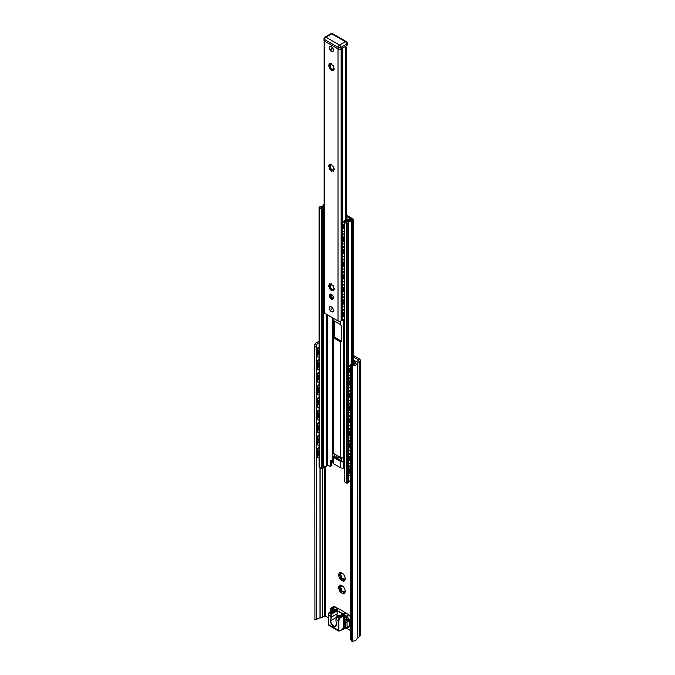<?xml version="1.0" encoding="UTF-8"?>
<svg xmlns="http://www.w3.org/2000/svg" width="675" height="675" viewBox="0 0 675 675"><rect width="100%" height="100%" fill="white"/><g stroke="black" fill="none" stroke-linecap="round" stroke-linejoin="round"><path stroke-width="1.01" d="M353.396 355.413L359.252 358.796A3.375 1.949 180 0 1 360.239 360.172A3.375 1.949 180 0 1 359.252 361.547L357.455 362.585A0.962 0.557 0 0 0 357.176 362.956A5.586 3.223 180 0 1 352.544 366.002L352.763 364.821A3.662 2.109 0 0 0 355.236 363.049L355.244 362.981A3.856 2.228 180 0 1 356.349 361.648L358.231 360.56A0.962 0.557 0 0 0 358.231 359.775L353.396 356.982M339.913 574.307A4.818 2.784 -120 0 0 339.947 574.644L340.293 575.108A1.35 0.776 60 0 1 341.39 576.231A1.35 0.776 60 0 1 341.246 577.488A1.35 0.776 60 0 1 341.221 577.505L341.246 577.994A4.818 2.784 -120 0 0 341.997 578.939M342.453 578.77A1.35 0.776 60 0 1 342.647 578.568A1.35 0.776 60 0 1 343.583 578.829A1.35 0.776 60 0 1 344.25 580.028L344.284 580.146M341.516 573.024A1.35 0.776 60 0 1 341.246 573.834A1.35 0.776 60 0 1 341.061 573.893L339.854 572.56A4.818 2.784 60 0 1 340.656 572.484L340.959 572.737A4.573 2.641 60 0 1 342.951 573.885L343.254 573.978A4.818 2.784 60 0 1 344.031 574.948L344.123 575.345A4.573 2.641 60 0 1 345.119 577.91L345.33 578.298A4.818 2.784 60 0 1 345.33 579.336L344.891 578.661L344.056 581.167A4.818 2.784 60 0 1 343.254 581.251L342.976 578.829L340.656 579.749A4.818 2.784 60 0 1 339.879 578.787L341.246 577.488M341.516 585.605A1.35 0.776 60 0 1 341.246 586.415A1.35 0.776 60 0 1 341.061 586.482L339.854 585.141A4.818 2.784 60 0 1 340.656 585.065L340.959 585.318A4.573 2.641 60 0 1 342.951 586.465L343.254 586.567A4.818 2.784 60 0 1 344.031 587.528L344.123 587.933A4.573 2.641 60 0 1 345.119 590.49L345.33 590.878A4.818 2.784 60 0 1 345.33 591.916L344.891 591.241L344.056 593.755A4.818 2.784 60 0 1 343.254 593.831L342.976 591.418L340.656 592.329A4.818 2.784 60 0 1 339.879 591.367L341.246 590.077A1.35 0.776 60 0 1 341.221 590.085L340.124 590.726M339.913 586.887A4.818 2.784 -120 0 0 339.947 587.233L340.293 587.689A1.35 0.776 60 0 1 341.39 588.811A1.35 0.776 60 0 1 341.246 590.077M341.204 590.102L341.246 590.583A4.818 2.784 -120 0 0 341.997 591.528M342.453 591.359A1.35 0.776 60 0 1 342.647 591.148A1.35 0.776 60 0 1 343.583 591.41A1.35 0.776 60 0 1 344.25 592.608L344.284 592.734M338.791 588.406A4.573 2.641 60 0 0 339.787 590.971L341.061 589.03L338.58 588.018A4.818 2.784 60 0 1 338.58 586.98L341.246 586.415M341.221 585.385L342.951 586.465M345.347 591.756L344.891 591.241M338.791 575.826A4.573 2.641 60 0 0 339.787 578.382L341.061 576.45L338.58 575.438A4.818 2.784 60 0 1 338.58 574.4L341.246 573.834M341.221 572.805L342.951 573.885M345.347 579.175L344.891 578.661M345.119 592.059A4.573 2.641 60 0 1 344.123 593.468M338.791 586.837A4.573 2.641 60 0 1 339.787 585.428M342.951 593.578A4.573 2.641 60 0 1 340.959 592.431M342.951 580.998A4.573 2.641 60 0 1 340.959 579.85M338.791 574.256A4.573 2.641 60 0 1 339.787 572.839M345.119 579.479A4.573 2.641 60 0 1 344.123 580.888M320.009 467.657L320.009 617.962A3.662 2.109 180 0 0 316.938 619.38L314.921 619.059L314.769 619.878L316.727 619.751M314.921 619.059L314.769 345.575M352.19 641.25L350.603 639.664L350.603 367.563L352.19 366.052L352.544 641.25A5.586 3.223 0 0 0 357.176 638.196A0.962 0.557 180 0 1 357.455 637.833L359.252 636.787A3.375 1.949 0 0 0 360.239 635.411L360.239 360.172M320.009 617.962L320.127 617.954A3.856 2.228 0 0 0 322.431 617.313L324.321 616.224A0.962 0.557 180 0 1 325.679 616.224L328.531 617.878M346.891 628.467L350.603 630.619M314.921 346.958L316.17 346.874L316.938 344.14L314.896 344.267L314.769 345.17M314.896 344.267A5.586 3.223 180 0 1 319.056 341.685M350.603 367.563L350.789 366.508M319.056 342.849A3.662 2.109 0 0 0 316.938 344.14M352.763 364.821L351.253 365.529L350.747 366.837M331.602 460.24A1.924 1.114 -120 0 0 331.568 460.578L331.568 465.294L330.235 466.484L330.548 461.16A1.924 1.114 60 0 1 330.944 460.282A1.924 1.114 60 0 1 331.914 460.375L332.733 460.848M330.548 465.885L331.568 465.294M332.851 452.697L332.851 455.743A1.924 1.114 180 0 0 334.53 456.848L336.968 457.034A4.818 2.784 180 0 1 341.111 459.422L341.432 460.831A1.924 1.114 180 0 0 343.82 461.767L343.575 461.801A3.375 1.949 180 0 1 340.318 461.303L333.72 457.49A3.375 1.949 180 0 1 332.733 456.114L332.733 462.409A3.375 1.949 -0 0 0 333.72 463.784L340.318 467.589A3.375 1.949 -0 0 0 343.575 468.096L344.225 467.994M332.733 456.114A3.375 1.949 180 0 1 332.843 455.608L332.851 455.6M346.199 215.063A3.375 1.949 180 0 1 346.722 215.308L352.755 218.793A2.219 1.282 180 0 1 353.396 219.696A2.219 1.282 180 0 1 352.755 220.598L352.586 220.691A1.73 1.004 180 0 1 351.565 220.978A3.662 2.109 -0 0 0 348.368 222.826A1.73 1.004 180 0 1 347.87 223.417L347.777 223.467A0.869 0.498 180 0 1 346.553 223.467L344.478 222.269A0.869 0.498 180 0 1 344.478 221.56L344.866 221.341A1.73 1.004 180 0 1 345.828 221.054A3.181 1.831 -0 0 0 348.502 219.518A1.73 1.004 180 0 1 348.992 218.953L350.333 219.122L349.945 219.586A4.624 2.666 180 0 1 349.414 220.531A5.105 2.945 180 0 1 351.498 220.143L352.072 219.578L346.199 216.186M344.225 221.915L344.225 481.435A0.869 0.498 -0 0 0 344.478 481.79L346.553 482.988A0.869 0.498 -0 0 0 347.777 482.988L347.87 482.937A1.73 1.004 -0 0 0 348.368 482.347A3.662 2.109 180 0 1 350.603 480.642M327.535 464.932L330.235 466.484M324.143 207.284A3.181 1.831 -0 0 0 323.485 208.162A1.73 1.004 180 0 1 323.004 208.718L322.616 208.938A0.869 0.498 180 0 1 321.384 208.938L319.309 207.74A0.869 0.498 180 0 1 319.056 207.385L319.056 466.906A0.869 0.498 -0 0 0 319.309 467.26L321.384 468.458A0.869 0.498 -0 0 0 322.616 468.458L323.004 468.239A1.73 1.004 -0 0 0 323.485 467.674A3.181 1.831 180 0 1 326.16 466.13A1.73 1.004 -0 0 0 327.13 465.851L327.451 465.429M334.665 456.857L341.415 460.755M332.733 317.917L332.733 452.182A3.375 1.949 -0 0 0 333.72 453.558L340.318 457.372A3.375 1.949 -0 0 0 343.575 457.869L343.845 461.759A1.924 1.114 -0 0 1 343.82 461.767M333.956 320.785L333.956 336.125A0.962 0.557 -120 0 0 334.631 337.306L341.238 341.12M333.72 337.956A3.375 1.949 180 0 1 333.619 337.888L333.062 336.639L333.062 320.912L333.619 320.591A3.375 1.949 -0 0 0 333.72 320.65L340.318 324.464A3.375 1.949 -0 0 0 340.428 324.523L341.238 325.628L341.238 341.356L340.428 341.82A3.375 1.949 180 0 1 340.318 341.761L333.72 337.956L333.72 453.558M333.062 320.912L333.619 320.591L333.062 320.912M341.238 341.356L340.428 341.82L341.238 341.356M324.143 206.229L322.574 207.141A5.105 2.945 180 0 1 320.929 207.495L322.034 208.136A4.624 2.666 180 0 1 322.582 207.141L324.143 206.238M319.056 207.385A0.869 0.498 180 0 1 319.309 207.031L319.402 206.98A1.73 1.004 180 0 1 320.423 206.693A3.662 2.109 -0 0 0 323.629 204.846A1.73 1.004 180 0 1 324.127 204.255L324.143 204.247M349.945 219.586L349.945 220.379M349.414 220.531L347.591 221.577L349.414 220.539M347.591 221.577A4.624 2.666 180 0 1 345.87 221.898L346.984 222.539A5.105 2.945 180 0 1 347.6 221.586L347.591 221.594M329.873 166.016A0.768 0.447 -120 0 0 329.915 166.067A3.856 2.228 -120 0 0 330.345 167.535A0.768 0.447 -120 0 0 331.045 168.742A3.856 2.228 -120 0 0 332.1 169.855A0.768 0.447 -120 0 0 332.117 169.914M329.873 65.357A0.768 0.447 -120 0 0 329.915 65.407A3.856 2.228 -120 0 0 330.345 66.867A0.768 0.447 -120 0 0 331.045 68.082A3.856 2.228 -120 0 0 332.1 69.188A0.768 0.447 -120 0 0 332.117 69.255M329.873 285.559A0.768 0.447 -120 0 0 329.915 285.601A3.856 2.228 -120 0 0 330.345 287.069A0.768 0.447 -120 0 0 331.045 288.284A3.856 2.228 -120 0 0 332.1 289.389A0.768 0.447 -120 0 0 332.117 289.448M331.189 294.41A2.219 1.282 -120 0 0 332.589 297.827A2.219 1.282 -120 0 0 333.281 298.038M333.256 50.363A2.219 1.282 -120 0 0 333.425 49.857M331.653 46.786A2.219 1.282 -120 0 0 331.13 46.685M331.4 51.342A2.886 1.671 60 0 1 329.358 47.807A2.886 1.671 60 0 1 331.4 46.626A2.886 1.671 60 0 1 333.442 50.161A2.886 1.671 60 0 1 331.4 51.342M331.948 170.876A0.768 0.447 60 0 1 330.851 170.252L330.851 169.476L330.05 169.4A0.768 0.447 60 0 1 329.282 168.067L329.619 167.332L328.944 166.944A0.768 0.447 60 0 1 328.944 165.687L329.754 166.084L329.282 164.953A0.768 0.447 60 0 1 330.05 164.506L330.801 165.485L330.851 164.59A0.768 0.447 60 0 1 331.948 165.215L331.948 165.991L332.75 166.067A0.768 0.447 60 0 1 333.517 167.4L333.18 168.134L333.855 168.522A0.768 0.447 60 0 1 333.855 169.779L333.045 169.374L333.517 170.513A0.768 0.447 60 0 1 332.75 170.961L331.999 169.982L331.948 170.876M331.045 168.742L332.1 169.855M329.915 166.067L330.345 167.535M330.261 164.388L329.999 165.923M331.838 164.025L330.86 165.13M332.142 169.999L333.728 170.395M333.382 169.501L334.834 169.214M329.282 168.067L330.261 167.501L329.282 168.067M331.948 70.217A0.768 0.447 60 0 1 330.851 69.584L330.851 68.816L330.05 68.74A0.768 0.447 60 0 1 329.282 67.407L329.619 66.673L328.944 66.285A0.768 0.447 60 0 1 328.944 65.028L329.754 65.424L329.282 64.294A0.768 0.447 60 0 1 330.05 63.847L330.801 64.825L330.851 63.923A0.768 0.447 60 0 1 331.948 64.555L332.277 65.678L332.75 65.399A0.768 0.447 60 0 1 333.517 66.741L333.18 67.475L333.855 67.854A0.768 0.447 60 0 1 333.855 69.12L333.045 68.715L333.517 69.854A0.768 0.447 60 0 1 332.75 70.293L331.999 69.322L331.948 70.217M331.045 68.082L332.1 69.188M329.915 65.407L330.345 66.867M330.261 63.728L329.999 65.256M331.838 63.357L330.86 64.471M332.142 69.331L333.728 69.728M333.382 68.842L334.834 68.555M329.282 67.407L330.261 66.842L329.282 67.407M331.948 290.41A0.768 0.447 60 0 1 330.851 289.786L330.851 289.01L330.05 288.934A0.768 0.447 60 0 1 329.282 287.601L329.619 286.867L328.944 286.478A0.768 0.447 60 0 1 328.944 285.221L329.754 285.626L329.282 284.487A0.768 0.447 60 0 1 330.05 284.04L330.801 285.019L330.851 284.124A0.768 0.447 60 0 1 331.948 284.749L331.948 285.525L332.75 285.601A0.768 0.447 60 0 1 333.517 286.934L333.18 287.668L333.855 288.056A0.768 0.447 60 0 1 333.855 289.313L333.045 288.917L333.517 290.048A0.768 0.447 60 0 1 332.75 290.495L331.999 289.516L331.948 290.41M331.045 288.284L332.1 289.389M329.915 285.601L330.345 287.069M330.261 283.922L329.999 285.457M331.838 283.559L330.86 284.673M332.142 289.533L333.728 289.929M333.382 289.035L334.834 288.748M329.282 287.601L330.261 287.035L329.282 287.601M331.4 311.648A2.886 1.671 -120 0 0 333.442 310.466A2.886 1.671 -120 0 0 331.4 306.931A2.886 1.671 -120 0 0 329.358 308.104A2.886 1.671 -120 0 0 331.4 311.648M338.006 320.962L338.006 48.862L324.793 41.234L324.793 313.335L338.006 320.962A2.219 1.282 0 0 0 341.137 320.962L341.879 320.541A1.924 1.114 0 0 0 342.419 319.942A3.181 1.831 180 0 1 342.757 319.368M331.4 299.067A2.886 1.671 -120 0 0 333.442 297.886A2.886 1.671 -120 0 0 331.4 294.342A2.886 1.671 -120 0 0 329.358 295.523A2.886 1.671 -120 0 0 331.4 299.067M333.425 297.582A2.219 1.282 60 0 1 332.986 298.35A2.219 1.282 60 0 1 331.881 298.24A2.219 1.282 60 0 1 330.429 296.283A2.219 1.282 60 0 1 330.767 294.511A2.219 1.282 60 0 1 331.653 294.511M345.229 46.508L345.946 46.828A1.924 1.114 -60 0 1 346.148 47.056L346.148 47.587M345.794 220.134L345.794 46.735L345.946 220.042M342.419 47.841A1.924 1.114 180 0 1 341.879 48.44L341.137 48.862L341.137 320.962M324.143 40.719L324.143 312.432A2.219 1.282 0 0 0 324.793 313.335M331.4 309.606L331.4 308.973L331.4 309.606M345.22 612.562L338.546 608.648L330.919 613.052L330.345 612.503L330.244 613.119L330.986 613.153L330.185 612.689M338.546 608.648L337.871 608.31M338.479 617.482L346.039 613.027L338.411 617.372L337.837 616.832L337.736 617.439L338.479 617.482L337.677 617.017M345.904 613.052L345.364 612.588M329.147 612.571L330.649 613.356L331.104 614.393L330.936 613.474L336.428 610.082L330.649 613.356M336.774 617.853L335.973 619.27L336.783 617.676M337.331 617.212L338.757 618.03L338.209 620.705L335.973 619.414A4.818 2.784 -120 0 0 335.964 619.667M330.851 614.436L330.91 616.494A4.624 2.666 60 0 1 330.902 617.271L331.172 617.288A4.818 2.784 -120 0 0 331.18 616.503L328.674 615.203L329.223 612.529L333.56 609.862M331.18 616.503L331.104 614.393L336.732 611.145A4.818 2.784 60 0 1 337.163 613.828L336.867 616.511M342.951 613.879L337.255 617.127L335.973 620.072M336.428 610.301L336.732 611.145M334.977 606.808L332.589 608.032L334.808 609.306L329.062 612.461L328.531 615.018L328.674 624.248M332.944 610.217A1.882 1.088 -120 0 0 332.497 609.542L331.931 609.002A0.962 0.557 -60 0 1 332.589 608.032A2.649 1.527 -120 0 0 331.265 607.897C330.202 609.322 330.117 610.462 331.003 611.305L331.071 611.288M339.913 630.737L343.659 628.18A1.443 0.835 120 0 0 343.718 628.535L344.377 628.417A0.962 0.557 120 0 0 344.537 628.619L339.913 630.737A1.443 0.835 -60 0 1 338.892 630.146L338.892 620.764L338.209 620.705L338.209 630.146L328.674 624.637A1.924 1.114 -60 0 0 329.071 625.523L328.531 624.442L328.531 615.018M347.152 618.756A1.688 0.97 60 0 1 346.866 620.013A1.688 0.97 60 0 1 346.807 620.047L346.309 620.342L346.781 620.333A1.924 1.114 -120 0 0 347.169 618.823A1.924 1.114 -120 0 0 345.895 617.06L345.288 616.933A1.882 1.088 -120 0 0 344.647 618.528A1.882 1.088 -120 0 0 346.309 620.342A3.856 2.228 -120 0 0 345.701 621.97L345.701 627.396A1.924 1.114 60 0 1 344.343 628.18L344.343 616.385A0.962 0.557 -60 0 1 344.377 616.098L343.718 615.954A1.443 0.835 120 0 0 343.659 616.385L343.659 628.18M344.377 616.098L344.343 614.807L343.718 615.954L339.356 618.469L338.757 618.03L344.343 614.807L346.553 616.089L348.798 614.79A2.649 1.527 60 0 1 350.603 617.423M333.298 610.014L331.931 609.002A1.924 1.114 -120 0 0 330.657 609.289A1.924 1.114 -120 0 0 331.045 611.246L331.476 611.778M331.653 611.575L331.29 611.086A1.688 0.97 60 0 1 331.223 609.036A1.688 0.97 60 0 1 331.931 609.053M346.807 620.047L346.781 620.333A0.962 0.785 67.4 0 0 347.777 620.595A2.649 1.527 -120 0 0 347.878 620.544A2.649 1.527 -120 0 0 348.283 618.418A2.649 1.527 -120 0 0 346.553 616.089A0.962 0.557 -60 0 0 345.895 617.06L343.659 616.385M346.722 45.638L346.722 44.069A1.924 1.114 0 0 0 347.288 43.284L347.22 45.141A1.924 1.114 180 0 1 346.722 45.638L340.934 48.98A1.924 1.114 180 0 1 338.209 48.98L324.591 41.116A1.924 1.114 180 0 1 324.025 40.331L324.025 38.762A1.924 1.114 0 0 0 324.591 39.547L338.209 47.41A1.924 1.114 -60 0 1 339.576 45.048A1.924 1.114 60 0 1 340.934 47.41L346.722 44.069A1.924 1.114 -120 0 0 345.364 41.707A1.924 1.114 -60 0 1 346.326 41.614L332.707 33.75A1.924 1.114 120 0 0 331.737 33.843L345.364 41.707L339.576 45.048L325.949 37.184A1.924 1.114 120 0 0 324.591 39.547L324.591 41.116M333.264 49.84A2.168 1.249 -120 0 0 333.273 49.663A2.168 1.249 -120 0 0 331.746 47.022A2.168 1.249 -120 0 0 331.585 46.938M331.467 49.199L331.332 48.769L331.467 49.199M343.879 228.032L343.558 228.58L343.238 227.661L343.482 225.02M343.879 224.1L343.238 225.205L343.879 224.1M343.879 240.612L343.558 241.161L343.238 240.241L343.482 237.6M343.879 236.68L343.238 237.786L343.879 236.68M343.879 253.192L343.558 253.749L343.238 252.821L343.482 250.18M343.879 249.261L343.238 250.374L343.879 249.261M343.879 265.773L343.558 266.33L343.238 265.41L343.482 262.769M343.879 261.841L343.238 262.955L343.879 261.841M343.879 278.362L343.558 278.91L343.238 277.99L343.482 275.349M343.879 274.43L343.238 275.535L343.879 274.43M342.959 291.018L343.879 290.942L343.558 291.499L343.238 290.571L343.482 287.93M343.879 287.01L343.238 288.124L343.879 287.01M343.727 290.68L344.225 290.267M342.959 303.607L343.879 303.522L343.558 304.079L343.238 303.151L343.482 300.518M343.879 299.59L343.238 300.704L343.879 299.59M343.727 303.261L344.225 302.856M324.143 212.76A1.924 1.114 120 0 0 324.008 213.519L324.008 219.814A1.924 1.114 120 0 0 324.143 220.413M342.613 231.154A1.924 1.114 -60 0 1 342.385 231.078A1.924 1.114 -60 0 1 341.989 230.192L341.989 223.906A1.924 1.114 -60 0 1 343.356 221.543L347.161 219.341L346.199 218.784M346.199 218.312L347.743 219.341L343.761 221.78A1.924 1.114 120 0 0 342.402 224.142L342.402 230.428A1.924 1.114 120 0 0 342.799 231.314A1.924 1.114 120 0 0 343.761 231.213L344.225 230.951M324.143 225.349A1.924 1.114 120 0 0 324.008 226.108L324.008 232.394A1.924 1.114 120 0 0 324.143 233.002M342.613 243.734A1.924 1.114 -60 0 1 342.385 243.658A1.924 1.114 -60 0 1 341.989 242.772L342.402 243.008A1.924 1.114 120 0 0 342.799 243.894A1.924 1.114 120 0 0 343.761 243.802L344.225 243.532M344.225 233.626L343.356 234.124A1.924 1.114 -60 0 0 341.989 236.486L341.989 242.772M324.143 237.929A1.924 1.114 120 0 0 324.008 238.688L324.008 244.974A1.924 1.114 120 0 0 324.143 245.582M342.613 256.323A1.924 1.114 -60 0 1 342.385 256.238A1.924 1.114 -60 0 1 341.989 255.361L342.402 255.597A1.924 1.114 120 0 0 342.799 256.475A1.924 1.114 120 0 0 343.761 256.382L344.225 256.112M344.225 246.206L343.356 246.712A1.924 1.114 -60 0 0 341.989 249.067L341.989 255.361M324.143 250.509A1.924 1.114 120 0 0 324.008 251.269L324.008 257.563A1.924 1.114 120 0 0 324.143 258.162M342.613 268.903A1.924 1.114 -60 0 1 342.385 268.827A1.924 1.114 -60 0 1 341.989 267.941L342.402 268.177A1.924 1.114 120 0 0 342.799 269.063A1.924 1.114 120 0 0 343.761 268.962L344.225 268.701M344.225 258.787L343.356 259.293A1.924 1.114 -60 0 0 341.989 261.647L341.989 267.941M324.143 263.09A1.924 1.114 120 0 0 324.008 263.849L324.008 270.143A1.924 1.114 120 0 0 324.143 270.751M342.613 281.483A1.924 1.114 -60 0 1 342.385 281.407A1.924 1.114 -60 0 1 341.989 280.522L342.402 280.758A1.924 1.114 120 0 0 342.799 281.644A1.924 1.114 120 0 0 343.761 281.543L344.225 281.281M344.225 271.375L343.356 271.873A1.924 1.114 -60 0 0 341.989 274.236L341.989 280.522M324.143 275.678A1.924 1.114 120 0 0 324.008 276.438L324.008 282.724A1.924 1.114 120 0 0 324.143 283.331M342.613 294.072A1.924 1.114 -60 0 1 342.385 293.988A1.924 1.114 -60 0 1 341.989 293.11L342.402 293.347A1.924 1.114 120 0 0 342.799 294.224A1.924 1.114 120 0 0 343.761 294.131L344.225 293.861M344.225 283.956L343.356 284.453A1.924 1.114 -60 0 0 341.989 286.816L341.989 293.11M324.143 288.259A1.924 1.114 120 0 0 324.008 289.018L324.008 295.312A1.924 1.114 120 0 0 324.143 295.912M342.613 306.652A1.924 1.114 -60 0 1 342.385 306.568A1.924 1.114 -60 0 1 341.989 305.691L342.402 305.927A1.924 1.114 120 0 0 342.799 306.804A1.924 1.114 120 0 0 343.761 306.712L344.225 306.442M344.225 296.536L343.356 297.042A1.924 1.114 -60 0 0 341.989 299.396L341.989 305.691M344.225 234.098L343.761 234.36A1.924 1.114 120 0 0 342.402 236.722L342.402 243.008M344.225 246.679L343.761 246.94A1.924 1.114 120 0 0 342.402 249.303L342.402 255.597M344.225 259.259L343.761 259.529A1.924 1.114 120 0 0 342.402 261.883L342.402 268.177M344.225 271.839L343.761 272.109A1.924 1.114 120 0 0 342.402 274.472L342.402 280.758M344.225 284.428L343.761 284.69A1.924 1.114 120 0 0 342.402 287.052L342.402 293.347M344.225 297.008L343.761 297.278A1.924 1.114 120 0 0 342.402 299.632L342.402 305.927M324.143 220.523A1.924 1.114 -60 0 1 324 220.455A1.924 1.114 -60 0 1 323.603 219.578L323.603 213.283A1.924 1.114 -60 0 1 324.143 211.714M324.143 233.103A1.924 1.114 -60 0 1 324 233.044A1.924 1.114 -60 0 1 323.603 232.158L323.603 225.872A1.924 1.114 -60 0 1 324.143 224.302M324 245.624L324.143 245.708A1.924 1.114 -60 0 1 324 245.624A1.924 1.114 -60 0 1 323.603 244.747L323.603 238.452A1.924 1.114 -60 0 1 324.143 236.883M324 258.204L324.143 258.289A1.924 1.114 -60 0 1 324 258.204A1.924 1.114 -60 0 1 323.603 257.327L323.603 251.032A1.924 1.114 -60 0 1 324.143 249.463M324.143 270.852A1.924 1.114 -60 0 1 324 270.793A1.924 1.114 -60 0 1 323.603 269.907L323.603 263.613A1.924 1.114 -60 0 1 324.143 262.043M324.143 283.433A1.924 1.114 -60 0 1 324 283.373A1.924 1.114 -60 0 1 323.603 282.488L323.603 276.202A1.924 1.114 -60 0 1 324.143 274.632M324 295.954L324.143 296.038A1.924 1.114 -60 0 1 324 295.954A1.924 1.114 -60 0 1 323.603 295.076L323.603 288.782A1.924 1.114 -60 0 1 324.143 287.212M342.959 316.187L343.879 316.111L343.558 316.659L343.238 315.74L343.482 313.099M343.238 313.284L343.879 312.179L343.238 313.284M343.727 315.841L344.225 315.436M342.613 319.233A1.924 1.114 -60 0 1 342.385 319.157A1.924 1.114 -60 0 1 341.989 318.271L342.402 318.507A1.924 1.114 120 0 0 342.799 319.393A1.924 1.114 120 0 0 343.761 319.292L344.225 319.03M344.225 309.116L343.356 309.623A1.924 1.114 -60 0 0 341.989 311.985L341.989 318.271M324 308.534L324.143 308.618A1.924 1.114 -60 0 1 324 308.534A1.924 1.114 -60 0 1 323.603 307.657L323.603 301.362A1.924 1.114 -60 0 1 324.143 299.793M344.225 309.589L343.761 309.859A1.924 1.114 120 0 0 342.402 312.213L342.402 318.507M324.143 300.839A1.924 1.114 120 0 0 324.008 301.598L324.008 307.893A1.924 1.114 120 0 0 324.143 308.492M353.396 359.935L356.307 361.673M348.95 374.87A1.924 1.114 -60 0 1 348.722 374.794A1.924 1.114 -60 0 1 348.325 373.908L348.325 367.622A1.924 1.114 -60 0 1 349.684 365.259L355.742 361.766L353.396 360.408M319.056 448.057L318.904 448.149A1.924 1.114 120 0 0 317.537 450.512L317.537 456.798A1.924 1.114 120 0 0 317.942 457.684A1.924 1.114 120 0 0 318.904 457.583L319.056 457.498M350.603 465.86L350.097 466.155A1.924 1.114 120 0 0 348.73 468.517L348.73 474.812A1.924 1.114 120 0 0 349.135 475.689A1.924 1.114 120 0 0 350.097 475.597L350.603 475.301M350.603 473.411A3.856 2.228 -60 0 1 349.869 473.226A3.856 2.228 -60 0 1 349.751 473.15L349.675 469.403M350.603 473.124A3.856 2.228 120 0 1 349.751 473.116A3.856 2.228 120 0 1 349.751 468.99L349.439 469.623L349.751 468.99A3.856 2.228 -60 0 1 350.603 467.75M318.938 451.913L318.845 452.41M318.794 454.646L318.794 452.596A3.637 2.101 120 0 0 318.794 454.646M318.786 451.221L318.794 452.596L318.566 450.984A3.856 2.228 -60 0 1 319.056 450.191M319.056 455.363A3.856 2.228 -60 0 1 318.676 455.22A3.856 2.228 -60 0 1 318.566 455.144L318.786 455.169M349.439 459.574L349.751 460.569A3.856 2.228 -60 0 0 349.869 460.645A3.856 2.228 -60 0 0 350.603 460.831M349.751 460.569A3.856 2.228 120 0 1 349.751 456.41L349.439 457.034L349.751 456.41A3.856 2.228 -60 0 1 350.603 455.169M318.769 441.669L318.845 439.83M318.794 442.066L318.794 440.016A3.637 2.101 120 0 0 318.794 442.066M318.786 438.64L318.794 440.016L318.566 438.404A3.856 2.228 -60 0 1 319.056 437.611M319.056 442.783A3.856 2.228 -60 0 1 318.676 442.64A3.856 2.228 -60 0 1 318.566 442.564L318.786 442.581M349.439 446.993L349.751 447.989A3.856 2.228 -60 0 0 349.869 448.065A3.856 2.228 -60 0 0 350.603 448.242M349.751 447.989A3.856 2.228 120 0 1 349.751 443.829L349.439 444.454L349.751 443.829A3.856 2.228 -60 0 1 350.603 442.589M318.938 426.743L318.845 427.241M318.794 429.486L318.794 427.435A3.637 2.101 120 0 0 318.794 429.486M318.786 426.06L318.794 427.435L318.566 425.815A3.856 2.228 -60 0 1 319.056 425.022M319.056 430.203A3.856 2.228 -60 0 1 318.676 430.059A3.856 2.228 -60 0 1 318.566 429.983L318.786 430M349.439 434.413L349.751 435.409A3.856 2.228 -60 0 0 349.869 435.485A3.856 2.228 -60 0 0 350.603 435.662M349.751 435.409A3.856 2.228 120 0 1 349.751 431.241L349.439 431.873L349.751 431.241A3.856 2.228 -60 0 1 350.603 430M318.938 414.163L318.845 414.661M318.794 416.905L318.794 414.855A3.637 2.101 120 0 0 318.794 416.905M318.786 413.471L318.794 414.855L318.566 413.235A3.856 2.228 -60 0 1 319.056 412.442M319.056 417.623A3.856 2.228 -60 0 1 318.676 417.471A3.856 2.228 -60 0 1 318.566 417.395L318.786 417.42M349.439 421.833L349.751 422.82A3.856 2.228 120 0 0 350.603 422.795M350.603 423.082A3.856 2.228 -60 0 1 349.869 422.896A3.856 2.228 -60 0 1 349.751 422.82A3.856 2.228 120 0 1 349.751 418.66L349.439 419.293L349.751 418.66A3.856 2.228 -60 0 1 350.603 417.42M318.769 403.92L318.845 402.081M318.794 404.317L318.794 402.266A3.637 2.101 120 0 0 318.794 404.317M318.786 400.891L318.794 402.266L318.566 400.655A3.856 2.228 -60 0 1 319.056 399.862M319.056 405.034A3.856 2.228 -60 0 1 318.676 404.89A3.856 2.228 -60 0 1 318.566 404.814L318.786 404.84M349.439 409.244L349.751 410.24A3.856 2.228 -60 0 0 349.869 410.316A3.856 2.228 -60 0 0 350.603 410.493M349.751 410.24A3.856 2.228 120 0 1 349.751 406.08L349.439 406.704L349.751 406.08A3.856 2.228 -60 0 1 350.603 404.84M318.938 388.994L318.845 389.492M318.794 391.736L318.794 389.686A3.637 2.101 120 0 0 318.794 391.736M318.786 388.311L318.794 389.686L318.566 388.074A3.856 2.228 -60 0 1 319.056 387.273M319.056 392.453A3.856 2.228 -60 0 1 318.676 392.31A3.856 2.228 -60 0 1 318.566 392.234L318.786 392.251M349.439 396.664L349.751 397.659A3.856 2.228 -60 0 0 349.869 397.735A3.856 2.228 -60 0 0 350.603 397.913M349.751 397.659A3.856 2.228 120 0 1 349.751 393.5L349.439 394.124L349.751 393.5A3.856 2.228 -60 0 1 350.603 392.259M318.938 376.414L318.845 376.912M318.794 379.156L318.794 377.106A3.637 2.101 120 0 0 318.794 379.156M318.786 375.722L318.794 377.106L318.566 375.486A3.856 2.228 -60 0 1 319.056 374.692M319.056 379.873A3.856 2.228 -60 0 1 318.676 379.721A3.856 2.228 -60 0 1 318.566 379.645L318.786 379.671M350.603 385.332A3.856 2.228 -60 0 1 349.869 385.155A3.856 2.228 -60 0 1 349.751 385.071L349.675 381.324M349.751 385.071A3.856 2.228 120 0 1 349.751 380.911L349.439 381.544L349.751 380.911A3.856 2.228 -60 0 1 350.603 379.671M318.769 366.171L318.845 364.331M318.794 366.567L318.794 364.517A3.637 2.101 120 0 0 318.794 366.567M318.786 363.142L318.794 364.517L318.566 362.905A3.856 2.228 -60 0 1 319.056 362.112M319.056 367.284A3.856 2.228 -60 0 1 318.676 367.141A3.856 2.228 -60 0 1 318.566 367.065L318.786 367.09M349.751 460.536A3.856 2.228 120 0 0 350.603 460.536M349.751 447.955A3.856 2.228 120 0 0 350.603 447.955M349.751 435.367A3.856 2.228 120 0 0 350.603 435.375M349.751 410.206A3.856 2.228 120 0 0 350.603 410.206M349.751 397.617A3.856 2.228 120 0 0 350.603 397.626M349.751 385.037A3.856 2.228 120 0 0 350.603 385.045M318.566 455.144A3.847 2.228 -60 0 1 318.566 450.984A3.839 2.219 120 0 0 318.566 455.136M348.325 469.884A3.637 2.101 120 0 0 348.325 471.58M318.566 442.564A3.847 2.228 -60 0 1 318.566 438.404A3.839 2.219 120 0 0 318.566 442.555M348.325 457.304A3.637 2.101 120 0 0 348.325 459M318.566 429.975A3.847 2.228 -60 0 1 318.566 425.824A3.839 2.219 120 0 0 318.566 429.967M348.325 444.715A3.637 2.101 120 0 0 348.325 446.42M318.566 413.252A3.839 2.219 120 0 0 318.566 417.386A3.847 2.228 -60 0 1 318.566 413.235M348.325 432.135A3.637 2.101 120 0 0 348.325 433.831M318.566 404.814A3.847 2.228 -60 0 1 318.566 400.655A3.839 2.219 120 0 0 318.566 404.806M348.325 419.555A3.637 2.101 120 0 0 348.325 421.251M318.566 392.234A3.847 2.228 -60 0 1 318.566 388.074A3.839 2.219 120 0 0 318.566 392.226M348.325 406.974A3.637 2.101 120 0 0 348.325 408.67M318.566 375.502A3.839 2.219 120 0 0 318.566 379.637A3.847 2.228 -60 0 1 318.566 375.486M348.325 394.386A3.637 2.101 120 0 0 348.325 396.09M318.566 362.922A3.839 2.219 120 0 0 318.566 367.057A3.847 2.228 -60 0 1 318.566 362.905M348.325 381.805A3.637 2.101 120 0 0 348.325 383.501M348.95 475.538A1.924 1.114 -60 0 1 348.722 475.453A1.924 1.114 -60 0 1 348.325 474.576L348.325 468.281A1.924 1.114 -60 0 1 349.684 465.919L350.603 465.387M348.95 462.949A1.924 1.114 -60 0 1 348.722 462.873A1.924 1.114 -60 0 1 348.325 461.987L348.325 455.701A1.924 1.114 -60 0 1 349.684 453.338L350.603 452.807M348.95 450.368A1.924 1.114 -60 0 1 348.722 450.292A1.924 1.114 -60 0 1 348.325 449.407L348.325 443.112A1.924 1.114 -60 0 1 349.684 440.758L350.603 440.227M348.95 437.788A1.924 1.114 -60 0 1 348.722 437.704A1.924 1.114 -60 0 1 348.325 436.826L348.325 430.532A1.924 1.114 -60 0 1 349.684 428.178L350.603 427.646M348.95 425.199A1.924 1.114 -60 0 1 348.722 425.123A1.924 1.114 -60 0 1 348.325 424.238L348.325 417.952A1.924 1.114 -60 0 1 349.684 415.589L350.603 415.058M348.95 412.619A1.924 1.114 -60 0 1 348.722 412.543A1.924 1.114 -60 0 1 348.325 411.657L348.325 405.371A1.924 1.114 -60 0 1 349.684 403.009L350.603 402.477M348.95 400.039A1.924 1.114 -60 0 1 348.722 399.954A1.924 1.114 -60 0 1 348.325 399.077L348.325 392.782A1.924 1.114 -60 0 1 349.684 390.428L350.603 389.897M348.95 387.458A1.924 1.114 -60 0 1 348.722 387.374A1.924 1.114 -60 0 1 348.325 386.497L348.325 380.202A1.924 1.114 -60 0 1 349.684 377.84L350.603 377.308M350.688 366.998A3.856 2.228 120 0 0 349.751 368.331L349.439 368.955L349.751 368.331A3.856 2.228 120 0 0 349.751 372.49L349.675 368.744M348.325 369.225A3.637 2.101 120 0 0 348.325 370.921M318.938 351.253L318.845 351.751M318.794 353.987L318.794 351.937A3.637 2.101 120 0 0 318.794 353.987M318.786 350.561L318.794 351.937L318.566 350.333A3.856 2.228 -60 0 1 319.056 349.532M319.056 354.704A3.856 2.228 -60 0 1 318.676 354.561A3.856 2.228 -60 0 1 318.566 354.485L318.786 354.51M318.566 354.485A3.847 2.228 -60 0 1 318.566 350.325L318.566 350.325A3.839 2.219 120 0 0 318.566 354.476M350.603 372.465A3.856 2.228 120 0 1 349.751 372.457A3.856 2.228 120 0 0 349.869 372.566A3.856 2.228 120 0 0 350.603 372.752M319.056 347.397L318.904 347.49A1.924 1.114 120 0 0 317.537 349.844L317.537 356.138A1.924 1.114 120 0 0 317.942 357.024A1.924 1.114 120 0 0 318.904 356.923L319.056 356.839M355.523 362.365L350.097 365.496A1.924 1.114 120 0 0 348.73 367.858L348.73 374.144A1.924 1.114 120 0 0 349.135 375.03A1.924 1.114 120 0 0 350.097 374.937L350.603 374.642M317.756 356.864A1.924 1.114 -60 0 1 317.528 356.788A1.924 1.114 -60 0 1 317.132 355.902L317.132 349.608A1.924 1.114 -60 0 1 318.49 347.254L319.056 346.925M317.756 457.523A1.924 1.114 -60 0 1 317.528 457.447A1.924 1.114 -60 0 1 317.132 456.562L317.132 450.276A1.924 1.114 -60 0 1 318.49 447.913L319.056 447.584M350.603 453.279L350.097 453.575A1.924 1.114 120 0 0 348.73 455.937L348.73 462.223A1.924 1.114 120 0 0 349.135 463.109A1.924 1.114 120 0 0 350.097 463.008L350.603 462.721M317.756 444.943A1.924 1.114 -60 0 1 317.528 444.859A1.924 1.114 -60 0 1 317.132 443.981L317.132 437.687A1.924 1.114 -60 0 1 318.49 435.333L319.056 435.004M319.056 435.476L318.904 435.569A1.924 1.114 120 0 0 317.537 437.923L317.537 444.218A1.924 1.114 120 0 0 317.942 445.095A1.924 1.114 120 0 0 318.904 445.002L319.056 444.918M350.603 440.699L350.097 440.994A1.924 1.114 120 0 0 348.73 443.348L348.73 449.643A1.924 1.114 120 0 0 349.135 450.529A1.924 1.114 120 0 0 350.097 450.428L350.603 450.132M317.756 432.363A1.924 1.114 -60 0 1 317.528 432.278A1.924 1.114 -60 0 1 317.132 431.401L317.132 425.107A1.924 1.114 -60 0 1 318.49 422.744L319.056 422.423M319.056 422.896L318.904 422.98A1.924 1.114 120 0 0 317.537 425.343L317.537 431.637A1.924 1.114 120 0 0 317.942 432.515A1.924 1.114 120 0 0 318.904 432.422L319.056 432.329M350.603 428.119L350.097 428.406A1.924 1.114 120 0 0 348.73 430.768L348.73 437.062A1.924 1.114 120 0 0 349.135 437.94A1.924 1.114 120 0 0 350.097 437.847L350.603 437.552M317.756 419.774A1.924 1.114 -60 0 1 317.528 419.698A1.924 1.114 -60 0 1 317.132 418.812L317.132 412.526A1.924 1.114 -60 0 1 318.49 410.164L319.056 409.843M319.056 410.316L318.904 410.4A1.924 1.114 120 0 0 317.537 412.762L317.537 419.048A1.924 1.114 120 0 0 317.942 419.934A1.924 1.114 120 0 0 318.904 419.842L319.056 419.749M350.603 415.53L350.097 415.825A1.924 1.114 120 0 0 348.73 418.188L348.73 424.474A1.924 1.114 120 0 0 349.135 425.36A1.924 1.114 120 0 0 350.097 425.267L350.603 424.972M317.756 407.194A1.924 1.114 -60 0 1 317.528 407.118A1.924 1.114 -60 0 1 317.132 406.232L317.132 399.946A1.924 1.114 -60 0 1 318.49 397.583L319.056 397.254M319.056 397.727L318.904 397.82A1.924 1.114 120 0 0 317.537 400.174L317.537 406.468A1.924 1.114 120 0 0 317.942 407.354A1.924 1.114 120 0 0 318.904 407.253L319.056 407.168M350.603 402.95L350.097 403.245A1.924 1.114 120 0 0 348.73 405.608L348.73 411.893A1.924 1.114 120 0 0 349.135 412.779A1.924 1.114 120 0 0 350.097 412.678L350.603 412.383M317.756 394.613A1.924 1.114 -60 0 1 317.528 394.529A1.924 1.114 -60 0 1 317.132 393.652L317.132 387.357A1.924 1.114 -60 0 1 318.49 385.003L319.056 384.674M319.056 385.147L318.904 385.239A1.924 1.114 120 0 0 317.537 387.593L317.537 393.888A1.924 1.114 120 0 0 317.942 394.765A1.924 1.114 120 0 0 318.904 394.673L319.056 394.58M350.603 390.369L350.097 390.665A1.924 1.114 120 0 0 348.73 393.019L348.73 399.313A1.924 1.114 120 0 0 349.135 400.191A1.924 1.114 120 0 0 350.097 400.098L350.603 399.802M317.756 382.033A1.924 1.114 -60 0 1 317.528 381.949A1.924 1.114 -60 0 1 317.132 381.071L317.132 374.777A1.924 1.114 -60 0 1 318.49 372.414L319.056 372.094M319.056 372.566L318.904 372.651A1.924 1.114 120 0 0 317.537 375.013L317.537 381.308A1.924 1.114 120 0 0 317.942 382.185A1.924 1.114 120 0 0 318.904 382.092L319.056 381.999M350.603 377.781L350.097 378.076A1.924 1.114 120 0 0 348.73 380.438L348.73 386.733A1.924 1.114 120 0 0 349.135 387.61A1.924 1.114 120 0 0 350.097 387.517L350.603 387.222M317.756 369.444A1.924 1.114 -60 0 1 317.528 369.368A1.924 1.114 -60 0 1 317.132 368.483L317.132 362.197A1.924 1.114 -60 0 1 318.49 359.834L319.056 359.513M319.056 359.977L318.904 360.07A1.924 1.114 120 0 0 317.537 362.433L317.537 368.719A1.924 1.114 120 0 0 317.942 369.605A1.924 1.114 120 0 0 318.904 369.503L319.056 369.419M341.246 590.583L339.879 591.367M344.25 592.608L343.027 593.317M344.174 593.308L343.254 593.831M341.626 591.773L340.656 592.329M340.293 587.689L339.069 588.398M339.947 587.233L338.58 588.018M340.748 585.09L339.998 585.52M344.174 580.719L343.254 581.251M344.25 580.028L343.027 580.736M341.626 579.192L340.656 579.749M341.246 577.994L339.879 578.787M341.221 577.505L340.124 578.138M340.293 575.108L339.069 575.817M339.947 574.644L338.58 575.438M340.748 572.51L339.998 572.94M351.447 366.339L351.447 641.056M357.176 362.956L357.176 638.196M357.455 362.585L357.455 637.833M358.231 359.775L358.231 360.56M325.679 466.197L325.679 616.224M324.321 466.687L324.321 616.224M322.431 468.534L322.431 617.313M320.127 467.724L320.127 617.954M316.761 344.714L316.761 619.709M316.685 345.566L316.685 619.692M316.17 346.874L316.17 618.975M359.252 636.787L359.252 361.547M330.548 461.16L331.568 460.578M333.72 457.49L333.72 463.784M340.318 461.303L340.318 467.589M341.432 460.831L341.432 457.793M341.111 459.422L341.111 457.709M336.968 457.034L336.968 455.431M334.53 456.848L334.53 454.022M334.311 320.996L334.311 337.027M333.72 318.49L333.72 320.65M340.318 341.761L340.318 457.372M343.575 319.385L343.575 457.869M340.318 321.266L340.318 324.464M343.575 461.801L343.575 468.096M333.062 336.639L333.956 336.125M333.619 337.888L334.631 337.306M327.451 314.871L327.451 465.666M327.13 314.685L327.13 465.851M326.16 314.128L326.16 466.13M323.485 208.162L323.485 467.674M323.004 208.718L323.004 468.239M322.616 208.938L322.616 468.458M321.384 208.938L321.384 468.458M319.309 207.74L319.309 467.26M352.755 220.598L352.755 363.488M352.586 220.691L352.586 363.58M351.565 220.978L351.565 364.171M348.368 222.826L348.368 367.2M348.368 374.279L348.368 379.78M348.368 386.859L348.368 392.369M348.368 399.448L348.368 404.949M348.368 412.028L348.368 417.53M348.368 424.609L348.368 430.118M348.368 437.189L348.368 442.699M348.368 449.778L348.368 455.279M348.368 462.358L348.368 467.859M348.368 474.938L348.368 482.347M347.87 223.417L347.87 482.937M347.777 223.467L347.777 482.988M346.553 223.467L346.553 482.988M344.478 222.269L344.478 481.79M350.333 219.358L350.333 220.295M330.851 170.252L331.838 169.687M328.944 166.944L329.932 166.379M329.282 164.953L330.05 164.506M332.75 170.961L333.517 170.513M330.851 164.59L331.4 164.27M333.855 169.779L334.395 169.459M330.851 69.584L331.838 69.019M328.944 66.285L329.932 65.72M329.282 64.294L330.05 63.847M332.75 70.293L333.517 69.854M330.851 63.923L331.4 63.61M333.855 69.12L334.395 68.799M330.851 289.786L331.838 289.221M328.944 286.478L329.932 285.913M329.282 284.487L330.05 284.04M332.75 290.495L333.517 290.048M330.851 284.124L331.4 283.804M333.855 289.313L334.395 289.001M342.419 48.127L342.419 222.514M342.419 231.095L342.419 235.094M342.419 243.675L342.419 247.683M342.419 256.255L342.419 260.263M342.419 268.836L342.419 272.843M342.419 281.424L342.419 285.432M342.419 294.005L342.419 298.012M342.419 306.585L342.419 310.593M342.419 319.165L342.419 319.942M341.879 48.44L341.879 320.541M330.683 64.817L330.683 68.378M330.683 165.476L330.683 169.037M331.4 311.605A2.843 1.637 -120 0 0 333.408 310.441A2.843 1.637 -120 0 0 331.408 306.973A2.843 1.637 -120 0 0 331.4 306.965A2.843 1.637 -120 0 0 329.392 308.129A2.843 1.637 -120 0 0 331.4 311.605A2.843 1.637 -120 0 0 333.408 310.449A2.843 1.637 -120 0 0 331.4 306.965A2.843 1.637 -120 0 0 329.392 308.129A2.843 1.637 -120 0 0 331.4 311.605M330.986 613.153L338.614 608.749M337.652 608.285L333.517 606.597A2.649 1.527 60 0 1 334.842 606.732L337.593 608.318M342.976 613.862L336.428 610.082M337.281 617.169L337.736 616.908M345.971 613.153L348.899 614.782L350.603 617.11M330.902 617.271L330.809 620.612L331.172 617.288L337.163 613.828M330.539 620.595A4.143 2.388 -120 0 0 333.442 626.054A4.143 2.388 -120 0 0 336.352 623.953L336.336 623.827M336.369 624.282A3.949 2.278 60 0 1 335.551 626.012A3.949 2.278 60 0 1 332.362 624.788A3.949 2.278 60 0 1 330.809 620.612L336.623 617.254M336.352 623.953L335.931 620.139L336.293 623.894L335.551 626.012M335.99 620.207A4.624 2.666 60 0 1 335.973 619.414M336.445 610.411L342.664 613.997M338.892 630.146L338.209 630.146A1.924 1.114 120 0 0 338.605 631.024L329.071 625.523M339.576 630.931L338.605 631.024M338.892 620.764L339.356 618.469M346.402 620.089A1.688 0.97 60 0 1 345.001 618.713A1.688 0.97 60 0 1 345.17 617.102A1.688 0.97 60 0 1 345.372 617.034M345.701 621.97A0.962 0.557 0 0 0 347.068 621.97A2.886 1.671 60 0 1 347.659 620.654A2.886 1.671 60 0 1 347.684 620.637M349.312 625.936L349.312 626.096A2.886 1.671 60 0 1 348.713 627.421L346.469 628.712A2.886 1.671 -120 0 0 347.068 627.396L347.068 621.97L349.312 620.679L349.312 626.096L347.068 627.396A0.962 0.557 0 0 1 345.701 627.396M349.312 620.519L349.312 620.679A2.886 1.671 -120 0 1 349.768 619.456M350.603 617.288A2.455 1.417 -120 0 0 348.941 614.866L346.064 613.145M350.603 618.57A2.649 1.527 60 0 1 350.123 619.245A2.649 1.527 60 0 1 350.021 619.296L347.971 620.477M336.648 617.76A3.856 2.228 60 0 1 337.441 615.921A3.856 2.228 60 0 1 339.179 616.005M336.648 617.827A3.662 2.109 60 0 1 338.892 616.174M337.475 615.895A3.856 2.228 60 0 1 337.508 615.878A3.856 2.228 60 0 1 339.247 615.971M338.209 48.98L338.209 47.41A1.924 1.114 0 0 0 340.934 47.41L340.934 48.98M324.987 37.091A1.924 1.114 60 0 1 325.949 37.184L331.737 33.843A1.924 1.114 -120 0 0 330.775 33.75L324.987 37.091A1.924 1.924 0 0 0 324.025 38.762M332.117 51.393A2.649 1.527 -120 0 0 333.273 50.051A2.649 1.527 -120 0 0 333.129 49.157A2.649 1.527 -120 0 0 331.408 46.828A2.649 1.527 -120 0 0 330.683 46.575A2.649 1.527 -120 0 0 329.67 48.811A2.649 1.527 -120 0 0 332.117 51.393A2.649 1.527 -120 0 0 333.129 49.157A2.649 1.527 -120 0 0 330.683 46.575A2.649 1.527 -120 0 0 329.67 48.811A2.649 1.527 -120 0 0 332.117 51.393M342.959 228.108L343.727 227.762M342.959 240.688L343.727 240.342M342.959 253.268L343.727 252.931M342.959 265.857L343.727 265.511M342.959 278.438L343.727 278.092M344.225 223.72A3.409 1.966 120 0 0 342.849 227.028A3.409 1.966 120 0 0 344.225 228.741M344.225 236.301A3.409 1.966 120 0 0 342.849 239.608A3.409 1.966 120 0 0 344.225 241.329M344.225 248.881A3.409 1.966 120 0 0 342.849 252.188A3.409 1.966 120 0 0 344.225 253.91M344.225 261.47A3.409 1.966 120 0 0 342.849 264.769A3.409 1.966 120 0 0 344.225 266.49M344.225 274.05A3.409 1.966 120 0 0 342.849 277.358A3.409 1.966 120 0 0 344.225 279.07M344.225 286.63A3.409 1.966 120 0 0 342.849 289.938A3.409 1.966 120 0 0 344.225 291.659M344.225 299.211A3.409 1.966 120 0 0 342.849 302.518A3.409 1.966 120 0 0 344.225 304.239M347.566 219.578L347.566 220.565M344.225 311.799A3.409 1.966 120 0 0 342.849 315.098A3.409 1.966 120 0 0 344.225 316.82M330.573 287.947L330.573 284.926L330.59 287.972M330.742 285.036L330.742 288.124M331.265 296.207L331.265 294.41M317.537 412.762L317.132 412.526A3.375 3.375 0 0 0 317.132 415.302M317.537 362.433L317.132 362.197A3.375 3.375 0 0 0 317.132 364.973M342.647 591.148L341.938 591.562M342.647 578.568L341.938 578.981M334.429 337.146L334.429 321.064M327.535 465.548L327.535 314.921M353.396 363.116L353.396 219.696M350.418 220.278L350.418 219.24M345.313 46.457L345.862 46.777M346.199 219.898L346.199 47.292M330.75 169.003L330.75 165.493M330.75 68.335L330.75 64.834M333.408 310.019L333.408 310.441C333.053 312.82 331.788 312.441 329.611 309.302C329.079 306.872 329.678 306.087 331.4 306.965M337.973 608.099L330.345 612.503A0.481 0.481 0 0 0 330.109 612.841M345.465 612.428L337.837 616.832A0.481 0.481 0 0 0 337.601 617.169M342.799 613.921L337.255 617.119M331.223 609.036L332.91 610.234M345.17 617.102L345.929 617.186L346.866 620.013M347.659 620.654L350.603 618.663M349.912 619.355L349.372 620.595L349.372 626.02L348.713 627.421M344.537 628.619L346.469 628.712M333.517 606.597L331.265 607.897M339.306 615.938L337.441 615.921L336.589 617.903M347.288 43.284A1.924 1.924 0 0 0 346.326 41.614M332.707 33.75A1.924 1.924 0 0 0 330.775 33.75M331.746 47.022L331.408 46.828C329.797 45.976 329.24 46.718 329.754 49.056C331.855 51.975 333.028 52.304 333.273 50.051L333.273 49.663M343.162 315.596A2.886 2.886 0 0 0 344.225 316.432M317.132 349.582A3.375 3.375 0 0 0 317.132 352.392M349.608 371.79A3.375 3.375 0 0 0 350.603 372.389M349.608 384.379A3.375 3.375 0 0 0 350.603 384.969M317.132 374.752A3.375 3.375 0 0 0 317.132 377.553M349.608 396.959A3.375 3.375 0 0 0 350.603 397.55M317.132 387.332A3.375 3.375 0 0 0 317.132 390.142M349.608 409.539A3.375 3.375 0 0 0 350.603 410.13M317.132 399.912A3.375 3.375 0 0 0 317.132 402.722M349.608 422.128A3.375 3.375 0 0 0 350.603 422.719M349.608 434.708A3.375 3.375 0 0 0 350.603 435.299M317.132 425.081A3.375 3.375 0 0 0 317.132 427.891M349.608 447.289A3.375 3.375 0 0 0 350.603 447.879M323.603 301.708A2.886 2.886 0 0 0 323.603 303.817M343.162 303.016A2.886 2.886 0 0 0 344.225 303.851M323.603 289.119A2.886 2.886 0 0 0 323.603 291.229M343.162 290.436A2.886 2.886 0 0 0 344.225 291.271M323.603 276.539A2.886 2.886 0 0 0 323.603 278.648M343.162 277.855A2.886 2.886 0 0 0 344.225 278.691M323.603 263.959A2.886 2.886 0 0 0 323.603 266.068M343.162 265.267A2.886 2.886 0 0 0 344.225 266.102M323.603 251.378A2.886 2.886 0 0 0 323.603 253.488M343.162 252.686A2.886 2.886 0 0 0 344.225 253.522M323.603 238.79A2.886 2.886 0 0 0 323.603 240.899M343.162 240.106A2.886 2.886 0 0 0 344.225 240.941M323.603 226.209A2.886 2.886 0 0 0 323.603 228.319M343.896 227.517L342.925 227.973M343.896 240.097L342.925 240.553M343.896 252.686L342.925 253.142M343.896 265.267L342.925 265.722M343.896 277.847L342.925 278.302M343.896 290.436L342.925 290.891M343.896 303.016L342.925 303.472M343.837 224.395L344.225 223.898M343.837 236.984L344.225 236.478M343.837 249.564L344.225 249.058M343.837 262.145L344.225 261.647M343.837 274.725L344.225 274.227M343.837 287.314L344.225 286.808M343.837 299.894L344.225 299.396M347.743 219.341L347.743 220.463M343.896 315.596L342.925 316.052M343.837 312.474L344.225 311.977M331.121 295.793L331.121 294.545M318.862 453.667L318.954 455.077M318.862 441.087L318.954 442.496M318.862 440.64L318.938 439.332M318.862 428.507L318.954 429.916M318.862 415.918L318.954 417.327M318.862 403.338L318.954 404.747M318.862 402.891L318.938 401.583M318.862 390.757L318.954 392.167M318.862 378.169L318.954 379.586M318.862 365.588L318.954 366.998M318.862 365.141L318.938 363.833M349.49 459.65L349.675 456.815M349.49 447.061L349.675 444.234M349.49 434.481L349.675 431.654M349.49 421.9L349.675 419.074M349.49 409.32L349.675 406.485M349.49 396.731L349.675 393.905M318.862 353.008L318.954 354.417M317.132 437.662A3.375 3.375 0 0 0 317.132 440.471M349.608 459.869A3.375 3.375 0 0 0 350.603 460.468M317.132 450.242A3.375 3.375 0 0 0 317.132 453.052M349.608 472.458A3.375 3.375 0 0 0 350.603 473.048M343.162 227.517A2.886 2.886 0 0 0 344.225 228.352M323.603 213.629A2.886 2.886 0 0 0 323.603 215.738"/></g></svg>

